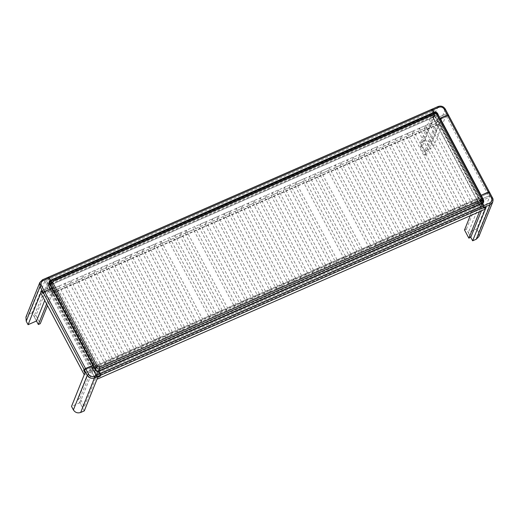 <?xml version="1.0" encoding="UTF-8"?>
<svg xmlns="http://www.w3.org/2000/svg" width="519" height="519" viewBox="0 0 519 519"><rect width="100%" height="100%" fill="white"/><g stroke="black" fill="none" stroke-linecap="round" stroke-linejoin="round"><path stroke-width="0.39" stroke-dasharray="2.6 1.95" d="M288.305 283.627L294.318 280.993L295.506 278.035L289.492 280.669L288.305 283.627L247.089 206.114L248.277 203.156L254.291 200.522L253.103 203.48L247.089 206.114M289.492 280.669L248.277 203.156M295.506 278.035L254.291 200.522M294.318 280.993L253.103 203.48M300.326 278.359L306.34 275.725L307.527 272.767L301.52 275.401L300.326 278.359L259.117 200.847L260.304 197.888L266.318 195.254L265.131 198.213L259.117 200.847M301.52 275.401L260.304 197.888M307.527 272.767L266.318 195.254M306.34 275.725L265.131 198.213M312.354 273.091L318.368 270.457L319.555 267.499L313.541 270.133L312.354 273.091L271.139 195.585L272.326 192.627L278.34 189.993L277.152 192.951L271.139 195.585M313.541 270.133L272.326 192.627M319.555 267.499L278.34 189.993M318.368 270.457L277.152 192.951M276.283 288.888L282.291 286.254L283.478 283.296L277.47 285.93L276.283 288.888L235.068 211.382L236.255 208.424L242.269 205.79L241.082 208.748L235.068 211.382M241.082 208.748L282.291 286.254M277.47 285.93L236.255 208.424M283.478 283.296L242.269 205.79M264.255 294.156L270.269 291.522L271.456 288.564L265.443 291.198L264.255 294.156L223.047 216.644L224.234 213.685L230.241 211.058L229.054 214.016L223.047 216.644M229.054 214.016L270.269 291.522M265.443 291.198L224.234 213.685M271.456 288.564L230.241 211.058M252.234 299.424L258.248 296.79L259.435 293.832L253.421 296.466L252.234 299.424L211.019 221.911L212.206 218.953L218.22 216.319L217.033 219.278L211.019 221.911M217.033 219.278L258.248 296.79M253.421 296.466L212.206 218.953M259.435 293.832L218.22 216.319M471.544 203.37L477.558 200.743L478.745 197.784L472.731 200.412L471.544 203.37L430.335 125.864L431.523 122.906L437.536 120.272L436.349 123.23L430.335 125.864M472.731 200.412L431.523 122.906M50.045 283.082L96.631 370.702L94.224 366.18L478.745 197.784L437.536 120.272L436.349 123.23L433.242 117.391L434.429 114.433L49.908 282.836L48.721 285.794L433.242 117.391L436.94 125.014L438.86 124.171L434.52 115.997L432.593 116.84L433.936 113.499L435.856 112.655L434.52 115.997L432.593 116.84L436.94 125.014L432.593 116.84L433.936 113.499L434.429 114.433L433.242 117.391L48.721 285.794L49.908 282.836L434.429 114.433L433.242 117.391L48.721 285.794L49.908 282.836L434.429 114.433L437.536 120.272L53.016 288.674L59.023 286.04L57.836 288.999L51.829 291.633L53.016 288.674L49.908 282.836L48.721 285.794L51.829 291.633L53.016 288.674L94.224 366.18L93.037 369.139L99.051 366.511L100.238 363.553L94.224 366.18L93.037 369.139L51.829 291.633L436.349 123.23L477.558 200.743L478.745 197.784L481.853 203.617L480.665 206.575L96.145 374.978L97.332 372.019L481.853 203.617L482.346 204.551L481.003 207.892L482.93 207.049L484.272 203.708L482.346 204.551L481.84 203.597L97.332 372.019L96.145 374.978L92.298 367.744L90.215 368.964L94.562 377.138L96.489 376.294L97.825 372.953L95.905 373.797L94.562 377.138L96.489 376.294L92.142 368.12L96.489 376.294L97.825 372.953L97.332 372.019L96.145 374.978L480.665 206.575L481.853 203.617L97.332 372.019L97.021 371.435L97.825 372.953L482.346 204.551L481.003 207.892L432.593 116.84L46.152 286.086L47.489 282.745L49.415 281.901L48.072 285.242L96.489 376.294L84.344 406.546L82.424 407.389L78.077 399.215L80.004 398.378L84.344 406.546M459.523 208.638L465.537 206.004L466.724 203.046L460.71 205.68L459.523 208.638L418.308 131.125L419.495 128.167L425.509 125.54L424.321 128.498L418.308 131.125M460.71 205.68L419.495 128.167M466.724 203.046L425.509 125.54M465.537 206.004L424.321 128.498M447.501 213.906L453.509 211.272L454.696 208.314L448.688 210.948L447.501 213.906L406.286 136.393L407.473 133.435L413.487 130.801L412.3 133.759L406.286 136.393M448.688 210.948L407.473 133.435M454.696 208.314L413.487 130.801M453.509 211.272L412.3 133.759M435.473 219.167L441.487 216.54L442.675 213.581L436.661 216.209L435.473 219.167L394.265 141.661L395.452 138.703L401.459 136.069L400.272 139.027L394.265 141.661M436.661 216.209L395.452 138.703M442.675 213.581L401.459 136.069M441.487 216.54L400.272 139.027M423.452 224.435L429.466 221.801L430.653 218.843L424.639 221.477L423.452 224.435L382.237 146.929L383.424 143.971L389.438 141.337L388.251 144.295L382.237 146.929M424.639 221.477L383.424 143.971M430.653 218.843L389.438 141.337M429.466 221.801L388.251 144.295M411.431 229.703L417.438 227.069L418.625 224.111L412.618 226.745L411.431 229.703L370.216 152.19L371.403 149.232L377.417 146.598L376.23 149.556L370.216 152.19M412.618 226.745L371.403 149.232M418.625 224.111L377.417 146.598M417.438 227.069L376.23 149.556M399.403 234.971L405.417 232.337L406.604 229.379L400.59 232.012L399.403 234.971L358.194 157.458L359.382 154.5L365.389 151.866L364.202 154.824L358.194 157.458M400.59 232.012L359.382 154.5M406.604 229.379L365.389 151.866M405.417 232.337L364.202 154.824M387.382 240.232L393.396 237.598L394.583 234.64L388.569 237.274L387.382 240.232L346.167 162.726L347.354 159.768L353.368 157.134L352.18 160.092L346.167 162.726M388.569 237.274L347.354 159.768M394.583 234.64L353.368 157.134M393.396 237.598L352.18 160.092M375.36 245.5L381.368 242.866L382.555 239.908L376.547 242.542L375.36 245.5L334.145 167.987L335.332 165.029L341.346 162.395L340.159 165.353L334.145 167.987M376.547 242.542L335.332 165.029M382.555 239.908L341.346 162.395M381.368 242.866L340.159 165.353M360.926 251.819L369.346 248.134L370.534 245.176L362.113 248.861L360.926 251.819L319.717 174.306L320.904 171.348L329.318 167.663L328.131 170.621L319.717 174.306M362.113 248.861L320.904 171.348M370.534 245.176L329.318 167.663M369.346 248.134L328.131 170.621M349.624 256.769L355.638 254.135L356.825 251.177L350.812 253.81L349.624 256.769L308.416 179.256L309.603 176.298L315.61 173.664L314.423 176.629L308.416 179.256M350.812 253.81L309.603 176.298M356.825 251.177L315.61 173.664M355.638 254.135L314.423 176.629M335.916 262.77L344.337 259.085L345.524 256.127L337.103 259.811L335.916 262.77L294.708 185.264L295.895 182.305L304.309 178.614L303.122 181.579L294.708 185.264M337.103 259.811L295.895 182.305M345.524 256.127L304.309 178.614M344.337 259.085L303.122 181.579M324.375 267.83L330.389 265.196L331.576 262.238L325.562 264.865L324.375 267.83L283.166 190.317L284.354 187.359L290.361 184.725L289.174 187.683L283.166 190.317M325.562 264.865L284.354 187.359M331.576 262.238L290.361 184.725M330.389 265.196L289.174 187.683M240.213 304.685L246.22 302.058L247.407 299.093L241.4 301.727L240.213 304.685L198.998 227.179L200.185 224.221L206.199 221.587L205.011 224.545L198.998 227.179M205.011 224.545L246.22 302.058M241.4 301.727L200.185 224.221M247.407 299.093L206.199 221.587M234.679 307.112L235.866 304.153L227.452 307.838L226.265 310.797L234.679 307.112L193.464 229.599L185.049 233.284L186.237 230.326L194.651 226.641L193.464 229.599M194.651 226.641L235.866 304.153M186.237 230.326L227.452 307.838M185.049 233.284L226.265 310.797M214.963 315.747L220.971 313.113L222.158 310.154L216.151 312.788L214.963 315.747L173.748 238.234L174.935 235.276L180.949 232.642L179.762 235.6L173.748 238.234M179.762 235.6L220.971 313.113M216.151 312.788L174.935 235.276M222.158 310.154L180.949 232.642M435.895 112.733L482.806 200.957M483.559 202.371L483.027 201.378M481.405 210.857L482.93 207.049L478.583 198.881L476.663 199.718L481.003 207.892L482.93 207.049L434.52 115.997L422.375 146.248L426.722 154.422L424.795 155.265L420.455 147.091L422.375 146.248M481.574 203.098L433.936 113.499L50.59 281.389M433.229 111.066L433.994 109.159L435.856 112.655L435.091 114.569L433.229 111.066L44.861 281.155L45.627 279.241L32.146 312.834L36.492 321.008L34.007 316.337L46.152 286.086L50.492 294.26L52.419 293.417L48.072 285.242L46.152 286.086L94.562 377.138L82.424 407.389M485.369 209.118L483.507 205.615L95.139 375.704L95.905 373.797L47.489 282.745L46.723 284.652L435.091 114.569M49.415 281.901L35.934 315.494L40.281 323.668M209.67 318.063L210.857 315.104L202.442 318.789L201.255 321.748L209.67 318.063L168.454 240.55L160.04 244.241L161.227 241.283L169.642 237.592L168.454 240.55M169.642 237.592L210.857 315.104M161.227 241.283L202.442 318.789M160.04 244.241L201.255 321.748M189.227 327.015L195.241 324.381L196.429 321.423L190.415 324.057L189.227 327.015L148.019 249.503L149.206 246.544L155.213 243.911L154.026 246.875L148.019 249.503M154.026 246.875L195.241 324.381M190.415 324.057L149.206 246.544M196.429 321.423L155.213 243.911M177.206 332.283L183.22 329.649L184.407 326.691L178.393 329.325L177.206 332.283L135.991 254.771L137.178 251.812L143.192 249.178L142.005 252.137L135.991 254.771M142.005 252.137L183.22 329.649M178.393 329.325L137.178 251.812M184.407 326.691L143.192 249.178M165.185 337.545L171.192 334.911L172.379 331.952L166.372 334.586L165.185 337.545L123.97 260.038L125.157 257.08L131.171 254.446L129.984 257.405L123.97 260.038M129.984 257.405L171.192 334.911M166.372 334.586L125.157 257.08M172.379 331.952L131.171 254.446M153.157 342.812L159.171 340.179L160.358 337.22L154.344 339.854L153.157 342.812L111.948 265.3L113.136 262.342L119.143 259.714L117.956 262.672L111.948 265.3M117.956 262.672L159.171 340.179M154.344 339.854L113.136 262.342M160.358 337.22L119.143 259.714M141.136 348.08L147.149 345.446L148.337 342.488L142.323 345.122L141.136 348.08L99.92 270.568L101.108 267.609L107.122 264.975L105.934 267.934L99.92 270.568M105.934 267.934L147.149 345.446M142.323 345.122L101.108 267.609M148.337 342.488L107.122 264.975M129.114 353.342L135.122 350.714L136.309 347.756L130.301 350.383L129.114 353.342L87.899 275.836L89.086 272.877L95.1 270.243L93.913 273.202L87.899 275.836M93.913 273.202L135.122 350.714M130.301 350.383L89.086 272.877M136.309 347.756L95.1 270.243M117.086 358.61L123.1 355.976L124.288 353.017L118.274 355.651L117.086 358.61L75.878 281.103L77.065 278.139L83.072 275.511L81.885 278.469L75.878 281.103M81.885 278.469L123.1 355.976M118.274 355.651L77.065 278.139M124.288 353.017L83.072 275.511M105.065 363.877L111.072 361.243L112.26 358.285L106.252 360.919L105.065 363.877L63.85 286.365L65.037 283.406L71.051 280.773L69.864 283.731L63.85 286.365M69.864 283.731L111.072 361.243M106.252 360.919L65.037 283.406M112.26 358.285L71.051 280.773M57.836 288.999L99.051 366.511M100.238 363.553L59.023 286.04M34.007 316.337L35.934 315.494M46.606 303.946L50.492 294.26M48.072 285.242L52.419 293.417L47.508 305.646M90.215 368.964L78.077 399.215M80.004 398.378L92.142 368.12L476.663 199.718L470.227 215.748M464.518 229.975L466.445 229.132L470.791 237.3L468.307 232.629L481.788 199.043L490.202 195.352L488.963 193.016L480.549 196.707L488.963 193.016L490.202 195.352L489.436 197.265L445.99 115.549L446.755 113.642L438.341 117.326L439.58 119.662L440.157 118.228L439.58 119.662L448.001 115.977L439.58 119.662L438.341 117.326L437.575 119.234L481.022 200.95L481.788 199.043L480.549 196.707L481.788 199.043L480.549 196.707L481.119 195.274L480.549 196.707L481.119 195.274L480.549 196.707L488.963 193.016L480.549 196.707L481.788 199.043L490.202 195.352L481.788 199.043L490.202 195.352L476.721 228.944L468.307 232.629M466.445 229.132L478.583 198.881M92.298 367.744L476.812 199.341L481.003 207.892L479.478 211.7M438.86 124.171L426.722 154.422M420.455 147.091L432.593 116.84M424.795 155.265L436.94 125.014L52.419 293.417L48.721 285.794L433.242 117.391L434.429 114.433L49.908 282.836M448.001 115.977L446.755 113.642L448.001 115.977L448.384 115.023L448.001 115.977L439.58 119.662L448.001 115.977L446.755 113.642L448.001 115.977M492.713 202.04L492.447 197.901L489.346 192.062L488.963 193.016L490.202 195.352L488.963 193.016L489.346 192.062L445.276 109.185C443.473 106.505 441.046 105.649 437.984 106.622L431.97 109.256L431.587 110.21L433.994 109.159L437.095 114.991C436.194 113.648 434.98 113.226 433.456 113.713L431.587 110.21L433.449 113.713L434.027 112.279L433.449 113.713L434.027 112.279L433.449 113.713L431.587 110.21L433.449 113.713L434.027 112.279M49.895 281.694L48.033 278.19L49.895 281.694L48.033 278.19L49.895 281.694L47.489 282.745L45.627 279.241L48.033 278.19L48.416 277.237L431.97 109.256L431.587 110.21L433.994 109.159L420.513 142.751L424.86 150.919L438.341 117.326L439.58 119.662L440.157 118.228L439.58 119.662L438.341 117.326L446.755 113.642L438.341 117.326L446.755 113.642L433.274 147.234L431.412 143.731C429.609 141.051 427.182 140.195 424.12 141.168L437.984 106.622M445.99 115.549L437.575 119.234M481.022 200.95L489.436 197.265M83.76 370.482L92.181 366.79L92.752 365.363L92.181 366.79L83.76 370.482L92.181 366.79L93.42 369.126L92.181 366.79L83.76 370.482M84.286 410.892L79.939 402.718L93.42 369.126L85.006 372.811L93.42 369.126L92.181 366.797L92.752 365.363L92.181 366.79L93.42 369.126L85.006 372.811L93.42 369.126L92.654 371.033L49.208 289.323L49.973 287.416L41.559 291.101L49.973 287.416L51.212 289.751L42.798 293.436L51.212 289.751L49.973 287.416L51.212 289.751L51.79 288.317L51.212 289.751L51.79 288.317L51.212 289.751L42.798 293.436L51.212 289.745L49.973 287.416L41.559 291.101L49.973 287.416L44.744 300.443M49.208 289.323L40.793 293.008M84.24 374.724L92.654 371.033M476.812 199.341L480.665 206.575L481.853 203.617L480.665 206.575L477.558 200.743L93.037 369.139L96.145 374.978L480.665 206.575L96.145 374.978L97.332 372.019L481.853 203.617M481.003 207.892L96.489 376.294M52.575 293.034L437.089 124.631M98.882 371.312L98.305 372.746L100.167 376.243L98.305 372.746L98.882 371.312L98.305 372.746L98.882 371.312L98.305 372.746L100.167 376.243L98.305 372.746L95.905 373.797L97.767 377.3L94.666 371.461C95.561 372.804 96.781 373.232 98.305 372.746M482.443 203.331L481.866 204.765L483.727 208.262L481.866 204.765L482.436 203.331L481.866 204.765L483.727 208.262L481.866 204.765L482.436 203.331L481.866 204.765L484.272 203.708L483.507 205.615M95.139 375.704L97.001 379.207M435.856 112.655L433.449 113.713M44.861 281.155L46.723 284.652M49.007 282.342L48.598 283.011L48.728 285.08L45.627 279.241L48.033 278.19L48.416 277.237L42.402 279.871L28.539 314.417L25.95 317.051M32.146 312.834L28.539 314.417M79.939 402.718L71.525 406.403M481.866 204.758L483.325 202.682M478.849 236.593L478.583 232.447L476.721 228.944M424.86 150.919L433.274 147.234M420.513 142.751L424.12 141.168M433.988 112.818C433.274 112.798 432.989 113.583 433.138 115.16C434.546 114.699 435.662 115.095 436.485 116.334L481.295 200.619C481.859 201.975 481.502 203.013 480.231 203.727L98.837 370.761C97.429 371.221 96.313 370.826 95.49 369.58L50.68 285.301C50.116 283.945 50.473 282.907 51.744 282.193L433.138 115.16L433.586 116.477L52.198 283.51L51.653 285.1L96.463 369.379L98.169 369.976L479.562 202.942L480.107 201.359L435.298 117.08L433.586 116.477M437.485 114.05C437.978 114.452 437.647 115.218 436.485 116.334L435.298 117.08M482.294 198.329C482.793 198.732 482.462 199.497 481.295 200.619L480.107 201.359M480.231 203.727L479.562 202.942M99.252 370.722L98.169 369.976M95.256 369.353L96.463 369.379M50.68 285.301L51.653 285.1M52.594 279.851C51.881 279.832 51.595 280.617 51.744 282.193L52.198 283.51M48.728 285.08L49.305 283.646M95.237 370.034L94.666 371.461M478.583 232.447L492.447 197.901M437.673 113.557L437.095 114.991M445.276 109.185L431.412 143.731M49.175 281.577L48.598 283.011M483.734 202.014L483.163 203.448"/><path stroke-width="0.78" d="M482.806 200.957L483.559 202.371M481.84 203.597L481.574 203.098L481.84 203.597M49.441 281.947L50.045 283.082L49.415 281.901L50.59 281.389M96.631 370.702L97.021 371.435L96.631 370.702M47.508 305.646L40.281 323.668L38.354 324.511L36.492 321.008L44.744 300.443M38.354 324.511L46.606 303.946M481.405 210.857L470.791 237.3L468.865 238.143L464.518 229.975L470.227 215.748M479.478 211.7L468.865 238.143M488.963 193.016C491.272 190.226 484.577 193.911 481.119 195.274L489.352 191.952L481.119 195.274C484.577 193.911 491.272 190.226 488.963 193.016M73.387 409.906L71.525 406.403L85.006 372.811L83.76 370.482L84.143 369.522L87.25 375.36C89.054 378.046 91.48 378.896 94.542 377.923L94.114 376.281C91.811 377.034 89.988 376.392 88.645 374.355L87.25 375.36L73.387 409.906C75.19 412.592 77.616 413.442 80.679 412.469L84.286 410.892L97.767 377.3L100.167 376.243L100.556 375.289L98.882 371.312C97.351 371.799 96.138 371.37 95.237 370.034L92.752 365.363L84.143 369.522L40.08 286.644L41.475 285.638C40.553 283.419 41.137 281.726 43.22 280.558L42.402 279.871L39.814 282.505L25.95 317.051L26.216 321.19L28.078 324.693L41.559 291.101L42.798 293.436L43.181 292.482L44.576 291.477L51.79 288.317C48.183 290.05 42.221 291.905 42.798 293.436L41.559 291.101L40.793 293.008L84.24 374.724L85.006 372.811L83.76 370.482C83.189 368.951 89.151 367.095 92.752 365.363C89.151 367.095 83.189 368.951 83.76 370.482L84.143 369.522L85.538 368.522L92.752 365.363L51.79 288.317L44.576 291.477L43.181 292.482L42.798 293.436L41.559 291.101L42.798 293.436C42.221 291.905 48.183 290.05 51.79 288.317L49.305 283.646L49.175 281.577L50.466 280.26C49.026 277.159 48.215 276.471 48.033 278.19C48.215 276.471 49.026 277.159 50.473 280.26L48.416 277.237L50.473 280.26L49.895 281.694L50.473 280.26L434.027 112.279C432.587 109.178 431.776 108.484 431.587 110.21C431.776 108.484 432.587 109.178 434.027 112.279C435.558 111.793 436.771 112.221 437.673 113.557L439.995 118.637L447.372 115.069L448.384 115.023L447.372 115.069L440.157 118.228C443.609 116.872 450.31 113.181 448.001 115.977C450.31 113.181 443.609 116.872 440.157 118.228L481.119 195.274L480.957 195.676L481.119 195.274L483.604 199.945L483.734 202.014L482.443 203.331C484.058 205.985 484.487 207.632 483.727 208.262L484.11 207.308L483.682 205.667L482.436 203.331L98.882 371.312L100.556 375.289L100.167 376.243C100.933 375.613 100.504 373.972 98.882 371.312C100.504 373.972 100.933 375.613 100.167 376.243L97.767 377.3L97.001 379.207L485.369 209.118L486.134 207.211L483.727 208.262C484.487 207.632 484.058 205.985 482.436 203.331L483.682 205.667L484.11 207.308L483.727 208.262L486.134 207.211L472.653 240.803L470.791 237.3M434.027 112.279L433.819 112.805L434.027 112.279L431.97 109.256L434.027 112.279L433.819 112.805M50.473 280.26L49.895 281.694L50.473 280.26L49.895 281.694L49.007 282.342M28.078 324.693L36.492 321.008M483.325 202.682L483.027 201.378L483.604 199.945M476.26 239.227L478.849 236.593L492.713 202.04L490.124 204.674L476.26 239.227L472.653 240.803M243.962 197.084L434.663 113.596L433.988 112.818L243.301 196.338L243.962 197.084L53.269 280.63L52.594 279.851C51.264 280.597 50.888 281.681 51.485 283.102L96.294 367.381C97.15 368.685 98.318 369.1 99.791 368.62L481.184 201.586C482.514 200.84 482.884 199.757 482.294 198.329L437.485 114.05C436.622 112.746 435.454 112.338 433.988 112.818L433.657 112.87C435.182 112.136 436.511 112.591 437.653 114.238L482.469 198.518C483.299 200.795 482.696 202.52 480.646 203.688L480.231 203.727C480.97 203.824 481.288 203.111 481.184 201.586L480.737 200.243L99.337 367.277L99.791 368.62C99.895 370.144 99.583 370.858 98.837 370.761M434.663 113.596L437.653 114.238M436.498 114.238L481.321 198.537L482.469 198.518M481.321 198.537L480.737 200.243M99.337 367.277L97.507 366.628L96.294 367.381C95.191 368.484 94.925 369.217 95.49 369.58M97.507 366.628L52.685 282.33L51.485 283.102C50.375 284.204 50.109 284.937 50.68 285.301L50.44 285.074C49.61 282.797 50.213 281.071 52.263 279.903L433.657 112.87M52.685 282.33L53.269 280.63M243.301 196.338L52.263 279.903M480.646 203.688L99.252 370.722C97.728 371.455 96.398 371.001 95.256 369.353L50.44 285.074M491.441 197.953L492.453 197.784L445.283 109.068C443.511 106.376 441.105 105.532 438.055 106.538L438.795 107.31C441.098 106.564 442.921 107.199 444.264 109.237L491.441 197.953C492.356 200.172 491.772 201.865 489.696 203.033L490.124 204.674L94.542 377.923L80.679 412.469M88.645 374.355L41.475 285.638M489.696 203.033L94.114 376.281M43.22 280.558L438.795 107.31M438.055 106.538L42.48 279.786L39.814 282.505L40.08 286.644L26.216 321.19M492.453 197.784L492.453 197.784C493.141 198.608 493.225 200.029 492.713 202.04M437.673 113.557L437.504 113.979M444.264 109.237L445.283 109.068"/></g></svg>
